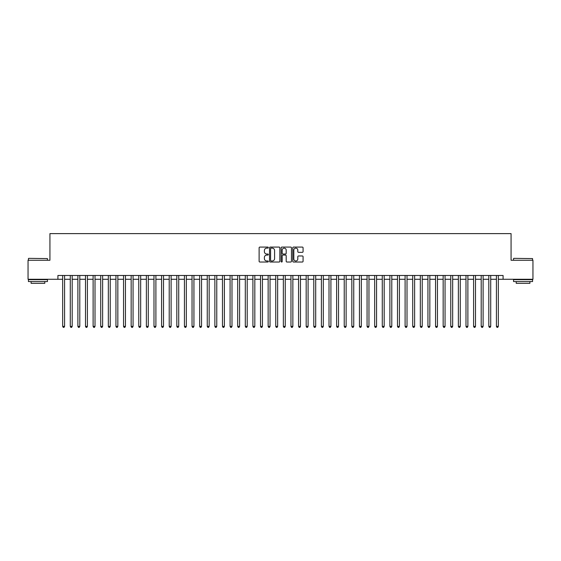 <?xml version="1.0" encoding="UTF-8"?>
<svg xmlns="http://www.w3.org/2000/svg" width="561" height="561" viewBox="0 0 561 561"><rect width="100%" height="100%" fill="white"/><g stroke="black" fill="none" stroke-linecap="round" stroke-linejoin="round"><path stroke-width="0.84" d="M268.326 247.604A0.526 0.526 0 0 0 267.8 247.078L259.869 247.078A0.75 0.75 0 0 0 259.119 247.829L259.119 261.272A0.75 0.75 0 0 0 259.869 262.022L267.8 262.022A0.526 0.526 0 0 0 268.326 261.496A0.526 0.526 0 0 0 267.8 260.977L266.777 260.977A2.391 2.391 0 0 1 264.385 258.586L264.385 257.464A2.391 2.391 0 0 1 266.777 255.073L267.8 255.073A0.526 0.526 0 0 0 268.326 254.554A0.526 0.526 0 0 0 267.8 254.028L266.777 254.028A2.391 2.391 0 0 1 264.385 251.637L264.385 250.515A2.391 2.391 0 0 1 266.777 248.13L267.8 248.13A0.526 0.526 0 0 0 268.326 247.604M302.33 252.345A0.75 0.75 0 0 0 303.073 251.601L303.073 247.829A0.75 0.75 0 0 0 302.33 247.078L293.515 247.078A0.75 0.75 0 0 0 292.772 247.829L292.772 261.272A0.75 0.75 0 0 0 293.515 262.022L302.33 262.022A0.75 0.75 0 0 0 303.073 261.272L303.073 256.721A0.75 0.75 0 0 0 302.33 255.97L298.557 255.97A0.75 0.75 0 0 0 297.807 256.721L297.807 258.979A1.999 1.999 0 0 1 295.815 260.977A1.999 1.999 0 0 1 293.817 258.979L293.817 250.129A1.999 1.999 0 0 1 295.815 248.13A1.999 1.999 0 0 1 297.807 250.129L297.807 251.601A0.75 0.75 0 0 0 298.557 252.345L302.33 252.345M57.916 279.28L28.05 279.28L28.05 260.255L49.929 260.255L49.929 233.621L511.071 233.621L511.071 260.255L532.95 260.255L532.95 279.28L503.084 279.28L503.084 275.479L57.916 275.479L57.916 279.28L62.671 279.28M279.848 247.829A0.75 0.75 0 0 0 279.098 247.078L270.283 247.078A0.75 0.75 0 0 0 269.539 247.829L269.539 261.272A0.75 0.75 0 0 0 270.283 262.022L279.098 262.022A0.75 0.75 0 0 0 279.848 261.272L279.848 247.829M281.903 247.078L290.717 247.078A0.75 0.75 0 0 1 291.461 247.829L291.461 261.272A0.75 0.75 0 0 1 290.717 262.022L286.944 262.022A0.75 0.75 0 0 1 286.194 261.272L286.194 255.823A0.75 0.75 0 0 0 285.451 255.073L282.947 255.073A0.75 0.75 0 0 0 282.197 255.823L282.197 261.496A0.526 0.526 0 0 1 281.678 262.022A0.526 0.526 0 0 1 281.152 261.496L281.152 247.829A0.75 0.75 0 0 1 281.903 247.078M64.578 279.28L70.286 279.28M72.187 279.28L77.895 279.28M79.795 279.28L85.503 279.28M87.404 279.28L93.112 279.28M95.012 279.28L100.721 279.28M102.628 279.28L108.329 279.28M110.236 279.28L115.945 279.28M117.845 279.28L123.553 279.28M125.454 279.28L131.162 279.28M133.062 279.28L138.77 279.28M140.671 279.28L146.379 279.28M148.279 279.28L153.987 279.28M155.895 279.28L161.596 279.28M163.503 279.28L169.212 279.28M171.112 279.28L176.82 279.28M178.721 279.28L184.429 279.28M186.329 279.28L192.037 279.28M193.938 279.28L199.646 279.28M201.553 279.28L207.254 279.28M209.162 279.28L214.87 279.28M216.77 279.28L222.479 279.28M224.379 279.28L230.087 279.28M231.988 279.28L237.696 279.28M239.596 279.28L245.304 279.28M247.205 279.28L252.913 279.28M254.82 279.28L260.521 279.28M262.429 279.28L268.137 279.28M270.037 279.28L275.746 279.28M277.646 279.28L283.354 279.28M285.254 279.28L290.963 279.28M292.863 279.28L298.571 279.28M300.479 279.28L306.18 279.28M308.087 279.28L313.795 279.28M315.696 279.28L321.404 279.28M323.304 279.28L329.012 279.28M330.913 279.28L336.621 279.28M338.521 279.28L344.23 279.28M346.13 279.28L351.838 279.28M353.746 279.28L359.447 279.28M361.354 279.28L367.062 279.28M368.963 279.28L374.671 279.28M376.571 279.28L382.279 279.28M384.18 279.28L389.888 279.28M391.788 279.28L397.497 279.28M399.404 279.28L405.105 279.28M407.013 279.28L412.721 279.28M414.621 279.28L420.329 279.28M422.23 279.28L427.938 279.28M429.838 279.28L435.546 279.28M437.447 279.28L443.155 279.28M445.055 279.28L450.764 279.28M452.671 279.28L458.372 279.28M460.279 279.28L465.988 279.28M467.888 279.28L473.596 279.28M475.497 279.28L481.205 279.28M483.105 279.28L488.813 279.28M490.714 279.28L496.422 279.28M498.329 279.28L503.084 279.28M271.11 248.13A0.526 0.526 0 0 0 270.584 248.649L270.584 260.451A0.526 0.526 0 0 0 271.11 260.977L272.19 260.977A2.391 2.391 0 0 0 274.581 258.586L274.581 250.515A2.391 2.391 0 0 0 272.19 248.13L271.11 248.13M286.194 250.164A1.999 1.999 0 0 0 284.196 248.165A1.999 1.999 0 0 0 282.197 250.164L282.197 253.284A0.75 0.75 0 0 0 282.947 254.028L285.451 254.028A0.75 0.75 0 0 0 286.194 253.284L286.194 250.164M64.578 275.479L64.578 326.383L62.671 326.383L62.671 275.479M64.578 326.383L64.003 327.379L63.246 327.379L62.671 326.383M28.66 258.355L47.454 258.586L28.66 258.355M37.945 281.566L28.429 281.566L28.429 279.666L47.454 279.666L47.454 281.566L37.945 281.566M44.789 281.566L44.789 283.319L31.093 283.319L31.093 281.566M513.771 258.355L532.571 258.586L513.771 258.355M523.055 281.566L513.546 281.566L513.546 279.666L532.571 279.666L532.571 281.566L523.055 281.566M529.907 281.566L529.907 283.319L516.211 283.319L516.211 281.566M72.187 275.479L72.187 326.383L70.286 326.383L70.286 275.479M72.187 326.383L71.619 327.379L70.854 327.379L70.286 326.383M79.795 275.479L79.795 326.383L77.895 326.383L77.895 275.479M79.795 326.383L79.227 327.379L78.463 327.379L77.895 326.383M87.404 275.479L87.404 326.383L85.503 326.383L85.503 275.479M87.404 326.383L86.836 327.379L86.071 327.379L85.503 326.383M95.012 275.479L95.012 326.383L93.112 326.383L93.112 275.479M95.012 326.383L94.444 327.379L93.68 327.379L93.112 326.383M102.628 275.479L102.628 326.383L100.721 326.383L100.721 275.479M102.628 326.383L102.053 327.379L101.296 327.379L100.721 326.383M110.236 275.479L110.236 326.383L108.329 326.383L108.329 275.479M110.236 326.383L109.661 327.379L108.904 327.379L108.329 326.383M117.845 275.479L117.845 326.383L115.945 326.383L115.945 275.479M117.845 326.383L117.27 327.379L116.513 327.379L115.945 326.383M125.454 275.479L125.454 326.383L123.553 326.383L123.553 275.479M125.454 326.383L124.886 327.379L124.121 327.379L123.553 326.383M133.062 275.479L133.062 326.383L131.162 326.383L131.162 275.479M133.062 326.383L132.494 327.379L131.73 327.379L131.162 326.383M140.671 275.479L140.671 326.383L138.77 326.383L138.77 275.479M140.671 326.383L140.103 327.379L139.338 327.379L138.77 326.383M148.279 275.479L148.279 326.383L146.379 326.383L146.379 275.479M148.279 326.383L147.711 327.379L146.954 327.379L146.379 326.383M155.895 275.479L155.895 326.383L153.987 326.383L153.987 275.479M155.895 326.383L155.32 327.379L154.563 327.379L153.987 326.383M163.503 275.479L163.503 326.383L161.596 326.383L161.596 275.479M163.503 326.383L162.928 327.379L162.171 327.379L161.596 326.383M171.112 275.479L171.112 326.383L169.212 326.383L169.212 275.479M171.112 326.383L170.544 327.379L169.78 327.379L169.212 326.383M178.721 275.479L178.721 326.383L176.82 326.383L176.82 275.479M178.721 326.383L178.153 327.379L177.388 327.379L176.82 326.383M186.329 275.479L186.329 326.383L184.429 326.383L184.429 275.479M186.329 326.383L185.761 327.379L184.997 327.379L184.429 326.383M193.938 275.479L193.938 326.383L192.037 326.383L192.037 275.479M193.938 326.383L193.37 327.379L192.605 327.379L192.037 326.383M201.553 275.479L201.553 326.383L199.646 326.383L199.646 275.479M201.553 326.383L200.978 327.379L200.221 327.379L199.646 326.383M209.162 275.479L209.162 326.383L207.254 326.383L207.254 275.479M209.162 326.383L208.587 327.379L207.829 327.379L207.254 326.383M216.77 275.479L216.77 326.383L214.87 326.383L214.87 275.479M216.77 326.383L216.195 327.379L215.438 327.379L214.87 326.383M224.379 275.479L224.379 326.383L222.479 326.383L222.479 275.479M224.379 326.383L223.811 327.379L223.047 327.379L222.479 326.383M231.988 275.479L231.988 326.383L230.087 326.383L230.087 275.479M231.988 326.383L231.42 327.379L230.655 327.379L230.087 326.383M239.596 275.479L239.596 326.383L237.696 326.383L237.696 275.479M239.596 326.383L239.028 327.379L238.264 327.379L237.696 326.383M247.205 275.479L247.205 326.383L245.304 326.383L245.304 275.479M247.205 326.383L246.637 327.379L245.879 327.379L245.304 326.383M254.82 275.479L254.82 326.383L252.913 326.383L252.913 275.479M254.82 326.383L254.245 327.379L253.488 327.379L252.913 326.383M262.429 275.479L262.429 326.383L260.521 326.383L260.521 275.479M262.429 326.383L261.854 327.379L261.096 327.379L260.521 326.383M270.037 275.479L270.037 326.383L268.137 326.383L268.137 275.479M270.037 326.383L269.469 327.379L268.705 327.379L268.137 326.383M277.646 275.479L277.646 326.383L275.746 326.383L275.746 275.479M277.646 326.383L277.078 327.379L276.314 327.379L275.746 326.383M285.254 275.479L285.254 326.383L283.354 326.383L283.354 275.479M285.254 326.383L284.686 327.379L283.922 327.379L283.354 326.383M292.863 275.479L292.863 326.383L290.963 326.383L290.963 275.479M292.863 326.383L292.295 327.379L291.531 327.379L290.963 326.383M300.479 275.479L300.479 326.383L298.571 326.383L298.571 275.479M300.479 326.383L299.904 327.379L299.146 327.379L298.571 326.383M308.087 275.479L308.087 326.383L306.18 326.383L306.18 275.479M308.087 326.383L307.512 327.379L306.755 327.379L306.18 326.383M315.696 275.479L315.696 326.383L313.795 326.383L313.795 275.479M315.696 326.383L315.121 327.379L314.363 327.379L313.795 326.383M323.304 275.479L323.304 326.383L321.404 326.383L321.404 275.479M323.304 326.383L322.736 327.379L321.972 327.379L321.404 326.383M330.913 275.479L330.913 326.383L329.012 326.383L329.012 275.479M330.913 326.383L330.345 327.379L329.58 327.379L329.012 326.383M338.521 275.479L338.521 326.383L336.621 326.383L336.621 275.479M338.521 326.383L337.953 327.379L337.189 327.379L336.621 326.383M346.13 275.479L346.13 326.383L344.23 326.383L344.23 275.479M346.13 326.383L345.562 327.379L344.805 327.379L344.23 326.383M353.746 275.479L353.746 326.383L351.838 326.383L351.838 275.479M353.746 326.383L353.171 327.379L352.413 327.379L351.838 326.383M361.354 275.479L361.354 326.383L359.447 326.383L359.447 275.479M361.354 326.383L360.779 327.379L360.022 327.379L359.447 326.383M368.963 275.479L368.963 326.383L367.062 326.383L367.062 275.479M368.963 326.383L368.395 327.379L367.63 327.379L367.062 326.383M376.571 275.479L376.571 326.383L374.671 326.383L374.671 275.479M376.571 326.383L376.003 327.379L375.239 327.379L374.671 326.383M384.18 275.479L384.18 326.383L382.279 326.383L382.279 275.479M384.18 326.383L383.612 327.379L382.847 327.379L382.279 326.383M391.788 275.479L391.788 326.383L389.888 326.383L389.888 275.479M391.788 326.383L391.22 327.379L390.456 327.379L389.888 326.383M399.404 275.479L399.404 326.383L397.497 326.383L397.497 275.479M399.404 326.383L398.829 327.379L398.072 327.379L397.497 326.383M407.013 275.479L407.013 326.383L405.105 326.383L405.105 275.479M407.013 326.383L406.437 327.379L405.68 327.379L405.105 326.383M414.621 275.479L414.621 326.383L412.721 326.383L412.721 275.479M414.621 326.383L414.046 327.379L413.289 327.379L412.721 326.383M422.23 275.479L422.23 326.383L420.329 326.383L420.329 275.479M422.23 326.383L421.662 327.379L420.897 327.379L420.329 326.383M429.838 275.479L429.838 326.383L427.938 326.383L427.938 275.479M429.838 326.383L429.27 327.379L428.506 327.379L427.938 326.383M437.447 275.479L437.447 326.383L435.546 326.383L435.546 275.479M437.447 326.383L436.879 327.379L436.114 327.379L435.546 326.383M445.055 275.479L445.055 326.383L443.155 326.383L443.155 275.479M445.055 326.383L444.487 327.379L443.73 327.379L443.155 326.383M452.671 275.479L452.671 326.383L450.764 326.383L450.764 275.479M452.671 326.383L452.096 327.379L451.339 327.379L450.764 326.383M460.279 275.479L460.279 326.383L458.372 326.383L458.372 275.479M460.279 326.383L459.704 327.379L458.947 327.379L458.372 326.383M467.888 275.479L467.888 326.383L465.988 326.383L465.988 275.479M467.888 326.383L467.32 327.379L466.556 327.379L465.988 326.383M475.497 275.479L475.497 326.383L473.596 326.383L473.596 275.479M475.497 326.383L474.929 327.379L474.164 327.379L473.596 326.383M483.105 275.479L483.105 326.383L481.205 326.383L481.205 275.479M483.105 326.383L482.537 327.379L481.773 327.379L481.205 326.383M490.714 275.479L490.714 326.383L488.813 326.383L488.813 275.479M490.714 326.383L490.146 327.379L489.381 327.379L488.813 326.383M498.329 275.479L498.329 326.383L496.422 326.383L496.422 275.479M498.329 326.383L497.754 327.379L496.997 327.379L496.422 326.383M28.429 260.255L28.429 258.586M32.769 279.666L32.769 279.28M43.12 279.666L43.12 279.28M47.454 260.255L47.454 258.586M513.546 260.255L513.546 258.586M517.88 279.666L517.88 279.28M528.231 279.666L528.231 279.28M532.571 260.255L532.571 258.586"/></g></svg>
